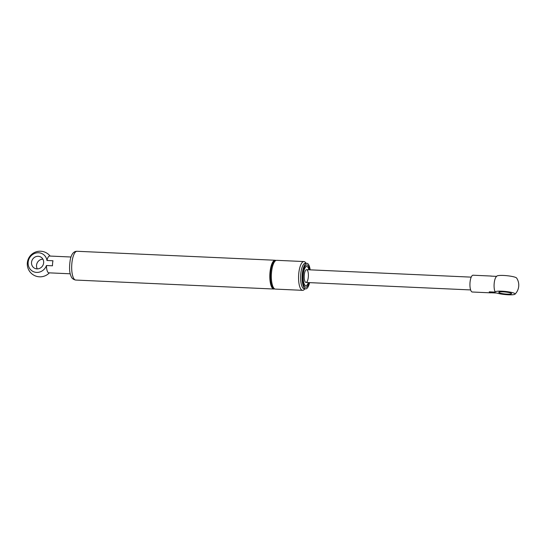 <?xml version="1.0" encoding="UTF-8"?>
<svg xmlns="http://www.w3.org/2000/svg" width="546" height="546" viewBox="0 0 546 546"><rect width="100%" height="100%" fill="white"/><g stroke="black" fill="none" stroke-linecap="round" stroke-linejoin="round"><path stroke-width="0.82" d="M274.652 288.875A14.408 4.675 -87.4 0 1 273.887 289.032A14.408 4.675 -87.4 0 1 270.038 272.058A14.408 4.675 -87.4 0 1 275.191 260.251A14.408 4.675 -87.4 0 1 275.935 260.476M303.931 261.554L276.699 260.319A14.408 4.675 92.6 0 0 271.553 272.126A14.408 4.675 92.6 0 0 275.396 289.1L302.627 290.335A14.408 4.675 -87.4 0 1 298.607 275.73A14.408 4.675 -87.4 0 1 303.931 261.554A14.408 4.675 -87.4 0 1 305.992 263.247M304.839 288.834A14.408 4.675 -87.4 0 1 302.627 290.335M308.333 282.582A9.603 3.112 -87.4 0 1 305.869 285.674A9.603 3.112 -87.4 0 1 303.303 274.358A9.603 3.112 -87.4 0 1 306.736 266.482A9.603 3.112 -87.4 0 1 308.913 269.785M309.602 282.637A12.804 4.156 -87.4 0 1 305.719 288.875A12.804 4.156 -87.4 0 1 302.15 275.894A12.804 4.156 -87.4 0 1 306.879 263.288A12.804 4.156 -87.4 0 1 310.183 269.847M309.568 269.82A11.207 3.638 92.6 0 0 306.811 264.885A11.207 3.638 92.6 0 0 302.668 275.914A11.207 3.638 92.6 0 0 305.794 287.271A11.207 3.638 92.6 0 0 308.988 282.61M308.299 277.225A6.402 2.075 92.6 0 0 306.593 269.683A6.402 2.075 92.6 0 0 304.224 275.983A6.402 2.075 92.6 0 0 306.013 282.473A6.402 2.075 92.6 0 0 308.299 277.225M490.451 292.833A8.402 2.723 -87.4 0 1 489.25 291.844L490.847 292.765A8.402 2.723 -87.4 0 1 490.451 292.833L472.304 292.008A8.402 2.723 -87.4 0 1 470.058 282.105A8.402 2.723 -87.4 0 1 473.061 275.218L491.216 276.044A8.402 2.723 -87.4 0 1 491.598 276.146M507.173 294.137A6.402 0.996 5.7 0 1 498.805 292.349A6.402 0.996 5.7 0 1 505.275 291.994A6.402 0.996 5.7 0 1 511.541 293.625A6.402 0.996 5.7 0 1 507.173 294.137M496.607 276.372L490.82 276.112A8.402 2.723 -87.4 0 1 491.216 276.044M515.021 294.171A12.804 12.804 0 0 0 516.632 278.044A9.999 1.563 -174.3 0 0 506.9 275.703A9.999 1.563 -174.3 0 0 496.894 276.071A12.804 12.804 0 0 0 496.102 276.945A8.402 2.723 92.6 0 0 494.205 283.203A8.402 2.723 92.6 0 0 495.242 292.117A9.999 1.563 5.7 0 1 505.582 291.462A9.999 1.563 5.7 0 1 515.021 294.171A9.999 1.563 5.7 0 1 507.323 294.731A9.999 1.563 5.7 0 1 496.84 293.031L490.847 292.765M489.25 291.844L495.242 292.117M36.964 268.885A6.402 5.972 119.9 0 1 34.405 268.141A6.402 5.972 119.9 0 1 32.412 259.609A6.402 5.972 119.9 0 1 40.786 257.036A6.402 5.972 119.9 0 1 43.352 264.257A6.402 5.972 119.9 0 1 36.964 268.885M42.888 259.159A6.402 5.972 -60.1 0 0 37.408 262.483A6.402 5.972 -60.1 0 0 37.299 268.885M52.471 265.793L46.471 265.52A9.999 9.323 119.9 0 1 31.381 270.393A9.999 9.323 119.9 0 1 32.985 254.293A9.999 9.323 119.9 0 1 46.976 260.483L52.969 260.756A8.402 2.723 92.6 0 0 52.471 265.793M46.976 260.483A8.402 2.723 -87.4 0 1 49.604 256.04L71.007 257.009M70.25 273.799L48.84 272.829A8.402 2.723 -87.4 0 1 46.471 265.52M274.194 288.541A13.923 4.518 -87.4 0 1 270.024 274.44A13.923 4.518 -87.4 0 1 275.45 260.77M273.86 288.186A13.602 4.416 -87.4 0 1 270.434 274.454A13.602 4.416 -87.4 0 1 275.088 261.09M271.683 281.722A13.602 4.416 -87.4 0 1 272.331 267.328M305.719 288.875L304.211 288.8A12.804 4.156 -87.4 0 1 300.641 275.826A12.804 4.156 -87.4 0 1 305.371 263.22L305.357 263.22M75.744 280.057A14.408 4.675 -87.4 0 1 71.724 265.458A14.408 4.675 -87.4 0 1 77.047 251.276C73.662 251.235 71.396 254.067 70.257 259.787C69.144 267.24 69.397 272.693 71.007 276.133C71.71 278.269 73.287 279.579 75.744 280.057L273.887 289.032M306.879 263.288L305.371 263.22M275.191 260.251L77.047 251.276M306.013 282.473L470.632 289.933M306.593 269.683L471.205 277.136M50.123 256.067A12.804 12.804 0 0 0 31.675 254.368A12.804 12.804 0 0 0 30.842 272.877A12.804 12.804 0 0 0 49.365 272.857"/></g></svg>
